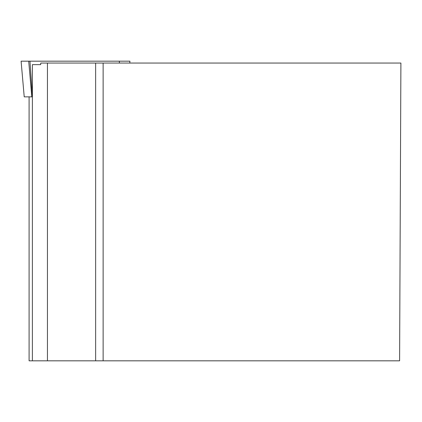 <?xml version="1.0" encoding="UTF-8"?>
<svg xmlns="http://www.w3.org/2000/svg" width="422" height="422" viewBox="0 0 422 422"><rect width="100%" height="100%" fill="white"/><g stroke="black" fill="none" stroke-linecap="round" stroke-linejoin="round"><path stroke-width="0.63" d="M32.378 96.854L24.223 96.854L21.1 61.179L129.939 61.179L129.77 63.052L129.939 61.179M24.223 96.854L21.1 61.179L127.312 61.179L119.31 61.179L119.437 63.052M47.443 63.052L47.443 360.821L32.378 360.821L32.378 64.64L40.681 64.64L40.765 63.052L400.9 63.052L399.602 360.821L103.126 360.821L103.126 63.052M29.097 96.854L29.097 360.821L32.378 360.821M47.443 360.821L103.126 360.821M95.636 360.821L95.636 63.052M32.378 96.337L29.957 61.179L28.701 61.179L31.819 96.854"/></g></svg>
